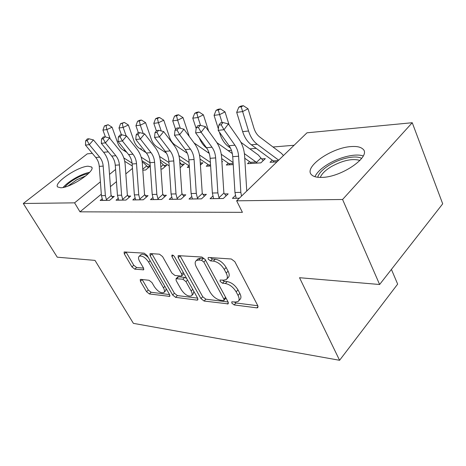 <?xml version="1.0" encoding="UTF-8"?>
<svg xmlns="http://www.w3.org/2000/svg" width="466" height="466" viewBox="0 0 466 466"><rect width="100%" height="100%" fill="white"/><g stroke="black" fill="none" stroke-linecap="round" stroke-linejoin="round"><path stroke-width="0.7" d="M231.835 303.127L234.148 304.927L256.865 307.863L257.809 307.682L257.838 305.772L234.841 261.671L231.322 258.997L208.692 257.482L208.156 257.611L208.168 259.096L210.527 260.902L213.376 261.106C217.692 261.875 221.321 264.653 224.268 269.441L226.208 273.093C227.723 276.146 227.728 278.319 226.226 279.606L223.581 280.183L220.156 280.025L220.168 281.423L222.503 283.223L225.363 283.514C229.68 284.394 233.274 287.161 236.151 291.827L238.033 295.38C239.472 298.257 239.477 300.308 238.056 301.514L235.278 302.055L231.823 301.811L231.835 303.127M234.153 301.916L235.942 302.982L257.826 305.748M210.317 257.593L212.42 258.997L215.269 259.195L213.376 261.106M222.393 280.066L224.344 281.301L227.204 281.58L225.363 283.514M88.086 166.199L91.511 166.962C96.415 170.474 70.867 187.903 60.737 187.775L57.691 186.977C53.258 183.126 77.805 166.496 88.086 166.199M351.393 146.551C356.671 146.184 360.416 146.953 362.635 148.858C372.398 155.714 341.916 177.319 321.831 177.395C317.02 177.546 313.653 176.73 311.725 174.936C302.842 167.603 331.384 147.483 351.393 146.551M140.802 279.373L140.243 279.489L140.412 281.278L146.551 291.699L149.37 293.959L169.735 296.388L169.607 294.617L147.116 255.502L144.128 253.155L124.107 251.972L124.294 253.9L131.954 266.913L134.808 269.179L143.615 269.82L143.458 267.95L139.649 261.409C138.297 258.945 138.152 257.226 139.223 256.253C142.13 255.403 145.27 257.36 148.642 262.131L163.432 287.79C164.684 290.091 164.807 291.687 163.805 292.572C160.881 293.37 157.735 291.425 154.38 286.73L151.957 282.565L149.062 280.27L140.802 279.373M101.32 194.171L79.983 211.832L242.413 212.339L236.641 200.817L306.989 132.804L412.247 122.721L342.58 199.489L236.641 200.817M79.983 211.832L74.583 202.844L23.3 203.491L87.27 153.85L92.332 153.366M412.247 122.721L442.7 203.823L379.621 284.499L299.522 277.713L339.586 360.288L133.393 323.357L95 260.389L57.26 257.191L23.3 203.491M379.621 284.499L342.58 199.489M200.939 298.578L204.073 301.036L228.154 303.884L228.124 302.015L205.238 259.591L201.9 257.028L178.129 255.642L178.21 257.692L200.939 298.578L202.722 296.731L205.85 299.178L228.113 301.991M196.99 300.116L175.612 297.355L172.647 295.001L150.134 255.718L149.994 253.731L150.582 253.591L159.483 254.186L162.57 256.591L171.878 273.059L174.948 275.464L181.082 276.058L181.763 275.913L181.67 273.979L171.937 256.58L171.872 255.158C172.723 254.896 173.614 255.432 174.54 256.76L197.636 298.158L197.718 299.982L196.99 300.116L197.986 299.09M339.586 360.288L397.655 284.12L391.417 269.412M118.131 198.464L116.057 200.217L126.001 200.06L130.701 196.04L127.969 196.099M160.956 169.065L162.349 168.977L166.7 165.255L163.927 165.442M152.831 197.625L150.501 199.664L161.603 199.489L166.385 195.248L163.339 195.312M200.409 165.057L202.931 162.82L200.275 162.995M189.377 167.3L187.262 167.428L189.085 165.832M191.666 196.646L189.033 199.052L201.498 198.854L206.351 194.357L202.931 194.433M233.221 164.58L226.29 165.011L228.293 163.176M239.297 198.248L232.423 198.359L235.429 195.475M276.932 161.865L270.024 162.296L272.243 160.164M132.466 168.389L125.826 173.882M116.459 181.641L110.413 186.645M294.093 145.27L273.006 146.994M256.207 148.363L249.927 148.875M231.456 150.384L228.189 150.652M208.861 152.231L207.673 152.324M249.625 161.719L247.516 163.688L260.861 162.861L265.329 158.626L261.671 158.871M212.875 196.087L210.067 198.714L223.313 198.504L228.189 193.873L224.554 193.955M221.915 162.092L222.567 161.498L221.88 161.545M210.626 165.983L206.24 166.251L208.145 164.545M171.686 197.159L169.216 199.366L180.965 199.18L185.783 194.817L182.561 194.887M180.15 167.713L184.338 164.067L181.414 164.265M135.006 198.062L132.81 199.949L143.307 199.78L148.048 195.656L145.171 195.72M142.812 170.189L145.637 170.014L149.953 166.379L147.314 166.56M102.13 198.836L100.167 200.467L109.603 200.322L114.257 196.407L111.665 196.466M140.05 148.794L141.064 148.701L140.551 149.114M125.214 161.609L124.83 161.918M115.574 169.461L109.516 174.395M100.406 181.816L74.583 202.844M103.603 152.289L108.275 151.84M123.636 150.367L125.098 150.227M141.681 149.842L141.064 148.701M238.679 300.832L239.856 299.556C241.283 298.345 241.283 296.294 239.85 293.417L238.033 295.38M227.204 281.58C231.52 282.448 235.114 285.209 237.975 289.869L239.85 293.417M226.837 278.971L228.078 277.666C229.587 276.373 229.587 274.206 228.078 271.154L226.208 273.093M215.269 259.195C219.585 259.952 223.214 262.719 226.144 267.501L228.078 271.154M179.923 255.554L202.722 296.731M223.36 300.564L223.93 300.453L223.907 299.137L203.828 262.038L201.504 260.255L198.603 260.045L196.256 260.599C194.776 261.904 194.829 264.088 196.413 267.152L210.102 292.147C212.886 296.592 216.329 299.277 220.435 300.197L223.36 300.564M224.053 300.32L225.946 297.978M205.057 259.288L203.392 258.374L201.504 260.255M197.642 259.23L198.137 258.735L200.485 258.176L203.392 258.374M197.625 298.141L177.377 295.578L175.612 297.355M151.829 253.673L174.406 293.236L177.377 295.578M181.903 275.773L183.884 273.513M181.344 289.788C184.839 294.733 188.194 296.755 191.404 295.852C192.481 294.92 192.4 293.283 191.165 290.941L185.957 281.639L182.847 279.204L176.049 278.72L176.154 280.614L181.344 289.788M191.788 295.467L193.186 294.034L193.844 291.361M186.616 278.406L184.664 277.392L182.847 279.204M177.727 277.06L178.525 276.787L184.664 277.392M164.114 292.269L165.564 290.831L166.211 288.71M148.281 257.529C145.258 254.652 142.852 253.661 141.064 254.547L140.802 254.785M125.96 251.943L133.754 265.241L136.602 267.501L143.551 268.125M142.136 279.518L148.293 290.009L151.112 292.258L169.589 294.594M283.474 155.539L281.417 153.326L259.649 136.94C257.057 134.93 255.147 131.989 253.923 128.103L248.046 108.788L242.588 111.578L236.699 112.358L242.652 131.622C244.516 137.429 247.405 141.81 251.32 144.769L273.204 160.869L273.804 162.057M241.184 106.819L243.374 105.712L241.021 106.044L238.831 107.145L241.184 106.819L248.541 130.998C250.405 136.853 253.294 141.274 257.209 144.256L278.68 160.176M236.699 112.358L238.831 107.145M243.374 105.712L248.046 108.788M241.516 196.104L240.835 192.353L238.604 156.226C238.312 152.015 237.083 148.339 234.928 145.2L224.012 129.705L218.152 130.358L229.051 145.718C231.212 148.835 232.435 152.475 232.732 156.652L234.957 192.493L236.186 198.3M220.604 122.808L218.857 125.104L221.204 124.83L222.946 122.523L220.604 122.808M221.204 124.83L224.012 129.705L228.357 123.927L239.163 139.416C242.361 144.128 244.178 149.615 244.615 155.877L246.759 191.031M228.357 123.927L222.946 122.523M218.857 125.104L218.152 130.358M244.4 153.611L256.446 162.354L260.972 158.085L263.173 160.665M244.755 158.242L250.463 162.314L251.081 163.467M257.203 163.088L256.446 162.354M229.155 125.074L225.031 111.904L219.597 114.624L222.119 122.622M218.298 110.011L220.476 108.928L218.263 109.242L216.084 110.314L218.298 110.011L219.597 114.624L214.069 115.358L218.356 128.849M219.393 132.105L219.999 134.016C221.857 139.643 224.734 143.883 228.631 146.738L230.443 148.031M260.972 158.085L258.327 155.003L240.916 142.305M214.069 115.358L216.084 110.314M220.476 108.928L225.031 111.904M221.694 158.597L229.022 163.683L229.656 164.801M208.611 131.057L203.392 114.834L197.986 117.496L200.543 125.383M196.78 113.005L198.947 111.951L196.868 112.248L194.701 113.296L196.78 113.005L197.986 117.496L192.784 118.183L196.145 128.482M199.232 137.808C201.038 142.346 203.595 145.852 206.892 148.316M221.257 154.258L233.093 162.529M232.336 153.588L216.906 142.66M192.784 118.183L194.701 113.296M198.947 111.951L203.392 114.834M219.678 198.563L218.991 197.695L217.878 192.901L215.647 157.898C215.356 153.821 214.133 150.262 211.983 147.227L201.126 132.251L195.627 132.862L206.467 147.71L211.983 147.227M206.467 147.71C208.617 150.728 209.834 154.258 210.131 158.3L212.362 193.029L213.603 198.656M198.423 127.521L200.159 125.284L197.963 125.552L196.227 127.783L198.423 127.521L201.126 132.251L205.442 126.641L216.195 141.612C219.387 146.167 221.193 151.479 221.63 157.555L223.826 192.312L223.93 193.035L226.138 195.825M218.991 197.695L223.93 193.035M205.442 126.641L200.159 125.284M196.227 127.783L195.627 132.862M198.085 198.906L197.415 198.067L196.303 193.413L194.077 159.471C193.78 155.516 192.569 152.067 190.431 149.126L179.637 134.639L174.47 135.21L185.241 149.586L190.431 149.126M185.241 149.586C187.379 152.504 188.59 155.924 188.887 159.85L191.112 193.541L192.365 198.999M177.045 130.049L178.763 127.876L176.696 128.127L174.977 130.294L177.045 130.049L179.637 134.639L183.924 129.187L194.613 143.679C197.788 148.089 199.588 153.238 200.025 159.127L202.215 192.842L202.326 193.541L204.399 196.163M197.415 198.067L202.326 193.541M183.924 129.187L178.763 127.876M174.977 130.294L174.47 135.21M317.707 177.261C318.919 173.049 323.119 168.797 330.312 164.498C341.217 158.021 356.21 154.997 361.674 158.434M359.973 160.438C352.587 158.277 343.162 160.263 331.699 166.397C325.571 170.043 321.767 173.719 320.288 177.418M363.23 155.976C356.001 153.244 340.372 156.861 328.845 163.671C321.651 167.935 317.008 172.269 314.911 176.684M64.791 187.076C67.267 184.186 70.995 181.315 75.981 178.461C80.746 175.816 84.899 174.185 88.447 173.562M85.954 175.787L76.739 179.789L68.013 186.039M89.658 172.28C85.633 173.055 80.973 174.913 75.684 177.849C70.133 181.018 65.922 184.227 63.044 187.483M200.019 159.052L208.774 164.97L209.415 166.053M209.257 153.419L194.048 142.916M189.272 136.439L183.004 117.595L177.633 120.193L180.319 128.272M176.515 115.83L178.67 114.799L176.707 115.079L174.558 116.104L176.515 115.83L177.633 120.193L172.735 120.845L175.624 129.484M199.471 154.957L210.393 162.384M172.735 120.845L174.558 116.104M178.67 114.799L183.004 117.595M200.31 163.578L201.067 164.469M187.344 153.273L175.158 145.077C172.612 143.318 170.742 140.72 169.537 137.284L163.77 120.205L158.44 122.744L161.236 130.969M157.403 118.498L159.535 117.49L157.683 117.752L155.551 118.754L157.403 118.498L158.44 122.744L153.809 123.356L156.395 130.917M179.585 159.564L189.289 165.966M178.932 155.679L189.056 162.401M153.809 123.356L155.551 118.754M159.535 117.49L163.77 120.205M177.744 199.232L177.092 198.417L175.991 193.903L173.766 160.956C173.474 157.118 172.263 153.768 170.142 150.92L159.43 136.882L154.561 137.423L165.255 151.351L170.142 150.92M165.255 151.351C167.376 154.182 168.581 157.502 168.873 161.312L171.098 194.019L172.356 199.32M156.931 132.431L158.644 130.317L156.692 130.55L154.986 132.659L156.931 132.431L159.43 136.882L163.677 131.581L174.296 145.619C177.447 149.895 179.241 154.887 179.672 160.607L181.862 193.338L183.93 196.495M177.092 198.417L181.973 194.025M163.677 131.581L158.644 130.317M154.986 132.659L154.561 137.423M158.562 199.535L157.927 198.749L156.832 194.357L154.613 162.349C154.322 158.621 153.122 155.376 151.019 152.609L140.388 138.996L135.798 139.503L146.406 153.017L151.019 152.609M146.406 153.017C148.508 155.76 149.703 158.988 149.994 162.686L152.207 194.468L153.471 199.617M137.983 134.668L139.678 132.612L137.843 132.833L136.148 134.89L137.983 134.668L140.388 138.996L144.6 133.841L155.137 147.454C158.265 151.601 160.042 156.448 160.473 162.005L162.657 193.809L164.62 196.809M157.927 198.749L162.762 194.473M144.6 133.841L139.678 132.612M136.148 134.89L135.798 139.503M179.923 164.306L180.779 163.566L182.561 165.616M166.426 153.098L156.896 146.837C154.368 145.13 152.51 142.608 151.316 139.264L145.584 122.669L140.301 125.15L143.202 133.492M139.334 121.014L141.454 120.03L139.701 120.275L137.581 121.259L139.334 121.014L140.301 125.15L135.926 125.733L138.385 132.769M160.281 160.118L169.187 165.861M159.529 156.425L168.96 162.541M180.779 163.566L179.783 162.22M135.926 125.733L137.581 121.259M141.454 120.03L145.584 122.669M140.435 199.827L139.812 199.058L138.728 194.794L136.521 163.671C136.229 160.042 135.041 156.891 132.95 154.205L122.418 140.988L118.079 141.472L128.593 154.59L132.95 154.205M128.593 154.59C130.678 157.258 131.861 160.386 132.152 163.985L134.359 194.893L135.618 199.902M120.1 136.783L121.777 134.779L120.042 134.989L118.364 136.992L120.1 136.783L122.418 140.988L126.589 135.973L137.033 149.184C140.138 153.209 141.903 157.922 142.334 163.327L144.507 194.258L146.371 197.118M139.812 199.058L144.611 194.899M126.589 135.973L121.777 134.779M118.364 136.992L118.079 141.472M160.811 166.886L163.304 164.76L165.005 166.706M146.19 152.743L139.596 148.503C137.091 146.842 135.245 144.39 134.062 141.146L128.377 124.999L123.141 127.428L126.129 135.856M122.238 123.397L124.335 122.436L120.578 123.63L122.238 123.397L123.141 127.428L118.993 127.981L121.428 134.825M142.019 160.7L150.221 165.879M141.186 157.182L150 162.78M163.304 164.76L160.467 161.929M118.993 127.981L120.578 123.63M124.335 122.436L128.377 124.999M123.28 200.1L122.674 199.355L121.597 195.202L119.401 164.917C119.115 161.393 117.933 158.324 115.865 155.714L105.427 142.876L101.326 143.336L111.735 156.075L115.865 155.714M111.735 156.075C113.797 158.667 114.98 161.714 115.265 165.22L117.455 195.301L118.714 200.176M103.19 138.786L104.85 136.829L103.207 137.033L101.553 138.979L103.19 138.786L105.427 142.876L109.557 137.988L119.908 150.821C122.983 154.735 124.731 159.32 125.162 164.574L127.323 194.677L129.099 197.409M122.674 199.355L127.428 195.306M109.557 137.988L104.85 136.829M101.553 138.979L101.326 143.336M142.747 169.21L146.708 165.89L148.328 167.748M126.816 152.37L123.181 150.081C120.7 148.473 118.871 146.085 117.694 142.922L112.061 127.206L106.871 129.589L110.192 138.769M106.032 125.657L108.112 124.713L104.46 125.878L106.032 125.657L106.871 129.589L102.939 130.107L105.427 136.975M124.713 161.3L132.297 165.995M123.805 157.939L132.064 163.083M146.708 165.89L144.14 163.298L142.217 162.081M102.939 130.107L104.46 125.878M108.112 124.713L112.061 127.206M107.023 200.363L106.429 199.634L105.363 195.586L103.184 166.1C102.893 162.669 101.728 159.681 99.677 157.141L89.344 144.664L85.453 145.095L95.763 157.491L99.677 157.141M95.763 157.491C97.808 160.007 98.973 162.978 99.258 166.385L101.437 195.685L102.689 200.427M87.183 140.68L88.82 138.775L87.264 138.961L85.627 140.86L87.183 140.68L89.344 144.664L93.427 139.893L103.679 152.376C106.726 156.18 108.456 160.642 108.881 165.762L111.036 195.079L112.725 197.689M106.429 199.634L111.135 195.685M93.427 139.893L88.82 138.775M85.627 140.86L85.453 145.095M235.942 302.982L234.148 304.927M212.42 258.997L210.527 260.902M224.344 281.301L222.503 283.223M237.975 289.869L236.151 291.827M226.144 267.501L224.268 269.441M258.106 306.477L256.865 307.863M180.08 255.875L178.21 257.692M228.433 302.842L227.321 304.042M205.85 299.178L204.073 301.036M225.596 297.331L223.907 299.137M205.605 260.267L203.828 262.038M200.485 258.176L198.603 260.045M174.406 293.236L172.647 295.001M151.986 253.982L150.134 255.718M183.266 272.4L181.67 273.979M173.201 255.368L171.937 256.58M192.72 289.351L191.165 290.941M187.536 280.054L185.957 281.639M178.525 276.787L176.713 278.581M164.865 286.374L163.432 287.79M150.128 260.739L148.642 262.131M143.872 269.167L143.05 269.948M136.602 267.501L134.808 269.179M133.754 265.241L131.954 266.913M126.123 252.234L124.294 253.9M169.979 295.625L169.094 296.51M151.112 292.258L149.37 293.959M148.293 290.009L146.551 291.699M142.177 279.594L140.412 281.278M276.99 161.807L273.798 162.005M248.541 130.998L242.652 131.622M257.209 144.256L251.32 144.769M278.295 160.543L273.204 160.869M236.175 198.242L239.355 198.19M232.732 156.652L238.604 156.226M229.051 145.718L234.928 145.2M234.957 192.493L240.835 192.353M257.162 163.036L251.075 163.415M220.698 133.94L219.999 134.016M229.668 146.65L228.631 146.738M256.02 161.964L250.463 162.314M233.221 164.527L229.645 164.748M233.151 163.415L229.022 163.683M213.591 198.603L219.637 198.51M210.131 158.3L215.647 157.898M212.362 193.029L217.878 192.901M192.353 198.947L198.038 198.854M188.887 159.85L194.077 159.471M191.112 193.541L196.303 193.413M210.62 165.931L209.409 166.007M210.55 164.853L208.774 164.97M172.344 199.267L177.703 199.18M168.873 161.312L173.766 160.956M171.098 194.019L175.991 193.903M153.454 199.57L158.522 199.489M149.994 162.686L154.613 162.349M152.207 194.468L156.832 194.357M135.606 199.856L140.394 199.78M132.152 163.985L136.521 163.671M134.359 194.893L138.728 194.794M118.702 200.13L123.24 200.054M115.265 165.22L119.401 164.917M117.455 195.301L121.597 195.202M102.677 200.386L106.982 200.316M99.258 166.385L103.184 166.1M101.437 195.685L105.363 195.586M91.511 166.962L91.849 167.544M198.137 258.735L196.256 260.599M177.861 276.932L176.049 278.72M141.064 254.547L139.223 256.253"/></g></svg>
